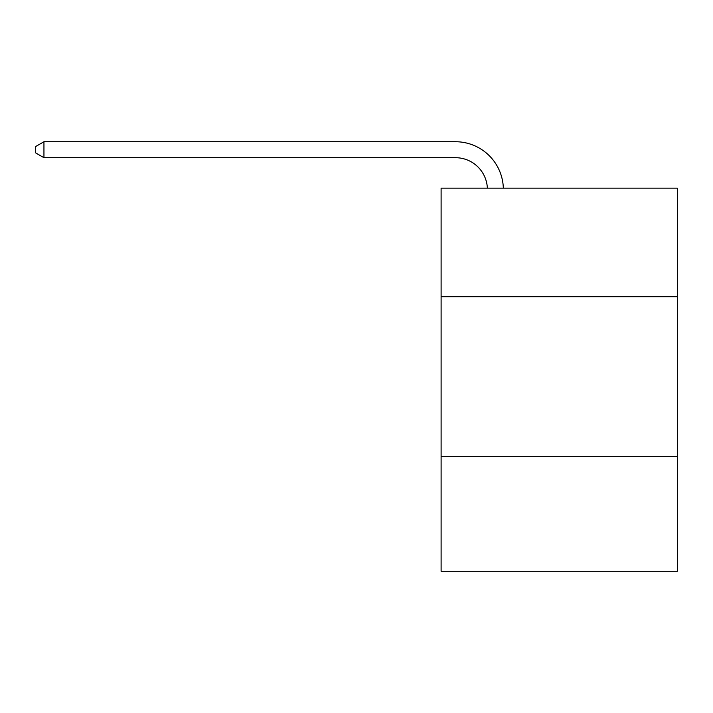 <?xml version="1.0" encoding="UTF-8"?>
<svg xmlns="http://www.w3.org/2000/svg" width="713" height="713" viewBox="0 0 713 713"><rect width="100%" height="100%" fill="white"/><g stroke="black" fill="none" stroke-linecap="round" stroke-linejoin="round"><path stroke-width="1.07" d="M677.35 296.706L677.35 188.161L441.106 188.161L441.106 296.706L677.35 296.706L677.35 571.265L441.106 571.265L441.106 296.706M677.35 456.329L441.106 456.329M487.362 188.161A31.925 31.925 0 0 0 455.464 157.698A31.925 31.925 0 0 1 487.362 188.161A31.925 31.925 0 0 0 455.464 157.698A31.925 31.925 0 0 1 487.362 188.161A31.925 31.925 0 0 0 455.464 157.698A31.925 31.925 0 0 1 487.362 188.161A31.925 31.925 0 0 0 455.464 157.698A31.925 31.925 0 0 1 487.362 188.161A31.925 31.925 0 0 0 455.464 157.698A31.925 31.925 0 0 1 487.362 188.161A31.925 31.925 0 0 0 455.464 157.698A31.925 31.925 0 0 1 487.362 188.161A31.925 31.925 0 0 0 455.464 157.698A31.925 31.925 0 0 1 487.362 188.161A31.925 31.925 0 0 0 455.464 157.698A31.925 31.925 0 0 1 487.362 188.161A31.925 31.925 0 0 0 455.464 157.698A31.925 31.925 0 0 1 487.362 188.161A31.925 31.925 0 0 0 455.464 157.698A31.925 31.925 0 0 1 487.362 188.161A31.925 31.925 0 0 0 455.464 157.698A31.925 31.925 0 0 1 487.362 188.161A31.925 31.925 0 0 0 455.464 157.698A31.925 31.925 0 0 1 487.362 188.161A31.925 31.925 0 0 0 455.464 157.698A31.925 31.925 0 0 1 487.362 188.161A31.925 31.925 0 0 0 455.464 157.698A31.925 31.925 0 0 1 487.362 188.161A31.925 31.925 0 0 0 455.464 157.698A31.925 31.925 0 0 1 487.362 188.161A31.925 31.925 0 0 0 455.464 157.698A31.925 31.925 0 0 1 487.362 188.161A31.925 31.925 0 0 0 455.464 157.698A31.925 31.925 0 0 1 487.362 188.161A31.925 31.925 0 0 0 455.464 157.698A31.925 31.925 0 0 1 487.362 188.161A31.925 31.925 0 0 0 455.464 157.698A31.925 31.925 0 0 1 487.362 188.161A31.925 31.925 0 0 0 455.464 157.698L43.948 157.698L35.65 152.912L35.65 146.53L43.948 141.735L455.464 141.735A47.887 47.887 0 0 1 503.333 188.161M43.948 141.735L455.464 141.735L43.948 141.735L455.464 141.735L43.948 141.735L455.464 141.735L43.948 141.735L455.464 141.735L43.948 141.735L455.464 141.735L43.948 141.735L455.464 141.735L43.948 141.735L455.464 141.735L43.948 141.735L455.464 141.735L43.948 141.735L455.464 141.735L43.948 141.735L455.464 141.735L43.948 141.735L455.464 141.735L43.948 141.735L455.464 141.735L43.948 141.735L455.464 141.735L43.948 141.735L455.464 141.735L43.948 141.735L455.464 141.735L43.948 141.735L455.464 141.735L43.948 141.735L455.464 141.735L43.948 141.735L455.464 141.735L43.948 141.735L455.464 141.735L43.948 141.735L43.948 157.698"/></g></svg>

